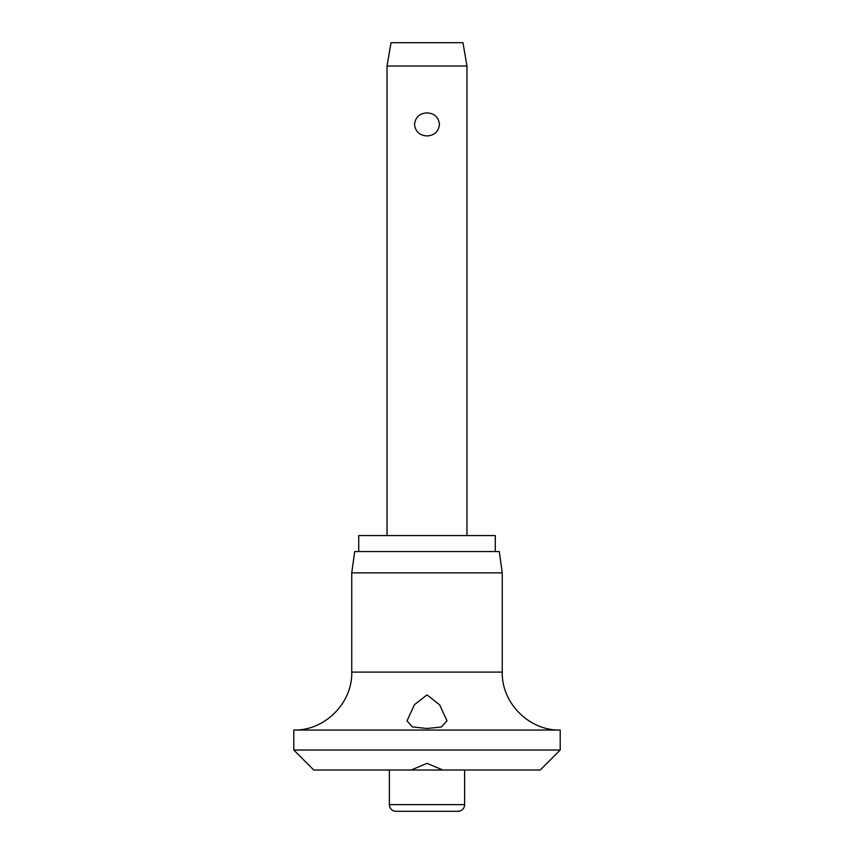 <?xml version="1.0" encoding="UTF-8"?>
<svg xmlns="http://www.w3.org/2000/svg" width="854" height="854" viewBox="0 0 854 854"><rect width="100%" height="100%" fill="white"/><g stroke="black" fill="none" stroke-linecap="round" stroke-linejoin="round"><path stroke-width="1.28" d="M427 763.348L442.81 770.009L411.19 770.009L427 763.348M411.18 770.009L313.77 770.009L293.797 750.025L560.203 750.025L540.23 770.009L442.82 770.009M293.797 730.042C324.755 730.843 352.531 703.066 351.741 672.098L502.259 672.098C501.458 703.055 529.245 730.843 560.203 730.042L293.797 730.042L293.797 750.025M427 728.494L412.279 726.893L407.016 720.851L414.436 704.689L427 694.868L439.703 704.892L446.984 720.851L441.358 727.01L427 728.494M351.741 572.863L354.73 551.545L499.27 551.545L502.259 572.863L351.741 572.863L351.741 672.098M495.267 551.545L495.267 535.565L358.733 535.565L358.733 551.545M464.629 804.639A6.661 6.661 0 0 1 457.968 811.3L396.032 811.3A6.661 6.661 0 0 1 389.371 804.639L464.629 804.639L464.629 770.009M387.033 66.014L391.036 42.7L462.964 42.7L466.967 66.014L387.033 66.014L387.033 535.565M427 135.946C419.56 135.455 415.396 131.601 414.521 124.406C415.396 117.211 419.56 113.368 427 112.877C434.44 113.368 438.604 117.211 439.479 124.406C438.604 131.601 434.44 135.455 427 135.946M389.371 770.009L389.371 804.639M466.967 66.014L466.967 535.565M502.259 672.098L502.259 572.863M560.203 750.025L560.203 730.042"/></g></svg>
